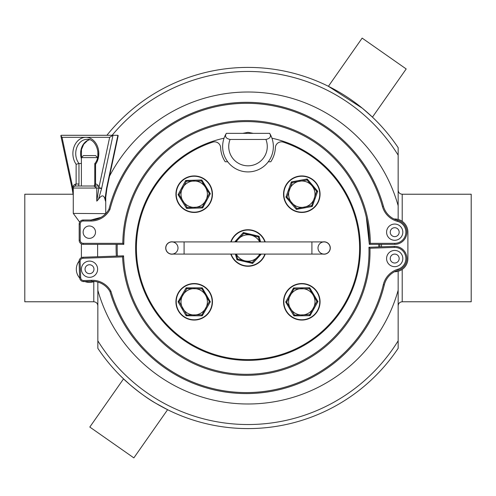 <?xml version="1.0" encoding="UTF-8"?>
<svg xmlns="http://www.w3.org/2000/svg" width="496" height="496" viewBox="0 0 496 496"><rect width="100%" height="100%" fill="white"/><g stroke="black" fill="none" stroke-linecap="round" stroke-linejoin="round"><path stroke-width="0.74" d="M258.484 237.088A0.403 0.403 0 0 1 258.503 237.131L259.055 236.245L258.205 236.852A0.403 0.403 0 0 1 258.242 236.865M260.58 241.912L259.055 236.245L243.344 232.55L243.449 233.591A0.403 0.403 0 0 1 243.834 233.473L258.205 236.852L259.941 241.912M235.619 241.912L243.834 233.473L243.344 232.55L234.701 241.912M252.204 262.539A0.403 0.403 0 0 1 252.166 262.527L252.656 263.45L252.551 262.409A0.403 0.403 0 0 1 252.52 262.44M235.42 254.088L236.945 259.755L237.795 259.148A0.403 0.403 0 0 1 237.497 258.869L236.945 259.755L252.656 263.45L261.299 254.088M260.381 254.088L252.166 262.527L237.795 259.148L236.059 254.088M234.695 235.488A18.259 18.259 0 0 0 230.783 241.912A18.259 18.259 0 0 1 265.217 241.912A18.259 18.259 0 0 0 234.695 235.488M230.783 254.088A18.259 18.259 0 0 0 265.217 254.088A18.259 18.259 0 0 1 230.783 254.088M236.301 254.088A13.187 13.187 0 0 0 259.699 254.088M259.699 241.912A13.187 13.187 0 0 0 236.301 241.912M268.293 161.764L270.779 161.764A27.392 27.392 0 0 0 275.367 147.678A6.088 6.088 0 0 1 283.383 142.16A111.6 111.6 0 0 1 338.098 313.85A111.6 111.6 0 0 1 157.902 313.85A111.6 111.6 0 0 1 212.617 142.16A6.088 6.088 0 0 1 220.633 147.678A27.392 27.392 0 0 0 225.221 161.764L227.707 161.764M173.023 254.088A6.188 6.188 0 0 1 165.745 247.442A6.188 6.188 0 0 1 173.023 241.912M322.977 241.912A6.188 6.188 0 0 1 330.255 247.442A6.188 6.188 0 0 1 322.977 254.088M269.663 133.356L226.337 133.356A25.364 25.364 0 0 0 264.455 165.85A25.364 25.364 0 0 0 269.663 133.356C271.417 136.505 270.171 138.539 265.918 139.444A19.276 19.276 0 0 1 248 165.819A19.276 19.276 0 0 1 230.082 139.444C225.829 138.539 224.583 136.505 226.337 133.356A25.364 25.364 0 0 0 264.455 165.85A25.364 25.364 0 0 0 269.663 133.356M230.082 139.444L265.918 139.444M242.73 133.356L248 132.339L253.27 133.356M369.973 248.248A123.777 123.777 0 0 1 250.567 375.255A123.777 123.777 0 0 1 122.586 256.885L83.037 258.267A3.044 3.044 0 0 0 80.104 261.417L80.668 277.636A3.044 3.044 0 0 0 83.818 280.575L91.568 280.302A21.303 21.303 0 0 1 110.912 291.208A141.019 141.019 0 0 0 383.327 284.648A21.303 21.303 0 0 1 397.91 269.241A11.16 11.16 0 0 0 394.314 247.399L369.973 248.248L368.931 247.268C369.464 261.2 367.505 275.212 363.053 289.304M366.29 217.143L369.34 244.348L394.704 244.348A12.177 12.177 0 0 0 397.798 220.398A20.293 20.293 0 0 1 383.402 206.218A142.036 142.036 0 0 0 108.99 209.076A20.293 20.293 0 0 1 90.991 220.001L101.017 217.353L94.308 219.728M271.951 138.204A112.381 112.381 0 0 1 341.056 311.004A112.381 112.381 0 0 1 154.944 311.004A112.381 112.381 0 0 1 224.049 138.204M379.843 244.348A131.893 131.893 0 0 1 379.886 246.884M177.996 248A6.088 6.088 0 0 0 168.863 242.73A6.088 6.088 0 0 0 168.863 253.27A6.088 6.088 0 0 0 177.996 248M318.004 248A6.088 6.088 0 0 0 327.137 253.27A6.088 6.088 0 0 0 327.137 242.73A6.088 6.088 0 0 0 318.004 248M116.355 256.091A131.893 131.893 0 0 1 116.157 244.348A131.893 131.893 0 0 0 116.355 256.091A131.893 131.893 0 0 1 116.157 244.348M402.213 221.328L402.213 194.227L471.2 194.227L471.2 301.773L402.213 301.773L402.213 269.396M73.135 194.227L24.8 194.227L24.8 301.773L93.787 301.773C96.255 302.008 97.607 303.366 97.848 305.827M365.465 110.831L372.453 117.137L406.193 68.95L362.148 38.111L328.402 86.298L336.722 90.706M372.453 117.137L362.409 108.277L328.402 86.298M122.952 450.256L133.852 457.889L167.598 409.702L155.831 403.298C140.951 395.039 122.772 378.485 123.547 378.863L89.807 427.05L122.952 450.256M160.543 406.001L159.278 405.294A180.587 180.587 0 0 0 398.152 348.335L398.152 290.265A155.986 155.986 0 0 1 97.848 290.265L97.848 348.335A180.587 180.587 0 0 0 398.152 348.335M97.848 348.335A180.587 180.587 0 0 0 130.535 385.169L123.547 378.863M97.848 151.187L97.848 155.918M109.523 176.192A155.986 155.986 0 0 1 398.152 205.735L398.152 147.665A180.587 180.587 0 0 0 106.9 135.29M97.848 282.075L97.848 290.265M398.152 290.265L398.152 271.281M398.152 219.443L398.152 205.735M394.035 219.003A13.187 13.187 0 0 1 407.892 232.171L407.892 258.552A13.187 13.187 0 0 1 394.494 271.74A20.293 20.293 0 0 0 384.313 284.884A142.036 142.036 0 0 1 109.976 291.605A20.293 20.293 0 0 0 91.605 281.319L83.855 281.585A4.061 4.061 0 0 1 79.658 277.673L79.087 261.454A4.061 4.061 0 0 1 83.006 257.257L123.56 255.837A122.76 122.76 0 0 0 250.53 374.238A122.76 122.76 0 0 0 368.931 247.268L394.277 246.382A12.177 12.177 0 0 1 398.207 270.215A20.293 20.293 0 0 0 384.313 284.884A142.036 142.036 0 0 1 109.976 291.605A20.293 20.293 0 0 0 91.605 281.319L91.568 280.302M81.449 220.416L83.235 220.001A4.061 4.061 0 0 0 79.18 224.056L79.18 240.287A4.061 4.061 0 0 0 83.235 244.348L123.82 244.348A122.76 122.76 0 0 1 246.58 121.588A122.76 122.76 0 0 1 369.34 244.348L370.351 243.331A123.777 123.777 0 0 0 246.58 120.571A123.777 123.777 0 0 0 122.81 243.331L123.82 244.348A122.76 122.76 0 0 1 246.58 121.588A122.76 122.76 0 0 1 369.34 244.348M402.802 232.736A8.116 8.116 0 0 1 390.172 238.905A8.116 8.116 0 0 1 391.139 224.88A8.116 8.116 0 0 1 402.802 232.736A8.116 8.116 0 0 1 394.146 240.269A8.116 8.116 0 0 1 386.607 231.613A8.116 8.116 0 0 1 395.262 224.074A8.116 8.116 0 0 1 402.802 232.736A8.116 8.116 0 0 1 394.146 240.269A8.116 8.116 0 0 1 386.607 231.613A8.116 8.116 0 0 1 395.262 224.074A8.116 8.116 0 0 1 402.802 232.736M81.394 163.494L78.969 163.494A14.204 11.34 90 0 1 76.613 148.05A14.204 11.34 90 0 1 87.067 139.345C95.802 138.279 102.077 155.254 94.786 163.593L94.761 184.01L95.567 184.01L95.567 164.288L95.17 163.494M105.741 213.646L73.278 213.41L73.278 188.046C72.763 187.55 73.439 186.874 75.305 186.019L93.936 186.019L96.782 188.046L96.782 201.128L98.859 188.046L72.838 188.046L62.031 137.318L60.828 135.675L61.144 135.29L117.881 135.29L106.566 188.17A2.027 0.316 12.1 0 0 106.981 188.065L106.9 188.455A2.027 0.329 -168.2 0 1 106.9 188.455A2.027 0.329 -168.2 0 1 106.479 188.573L104.985 199.311C103.794 194.748 101.63 194.748 98.493 199.311L101.593 188.573L112.995 135.29L109.659 137.318L98.89 187.643L98.859 188.046L101.593 188.573M75.305 186.019L74.933 186.019L76.124 184.01L78.969 184.01L78.969 163.494L76.124 164.288L76.124 184.01C74.313 184.252 73.203 185.467 72.8 187.643A2.027 0.316 -12.1 0 0 72.038 188.065L60.828 135.675M93.936 186.019L95.226 186.019L95.567 184.01C97.377 184.252 98.487 185.461 98.89 187.643A2.027 0.316 12.1 0 0 101.68 188.17M73.278 192.925L72.838 188.046A2.027 0.329 168.2 0 0 72.118 188.455M78.647 186.012L78.969 184.01M98.493 199.311L96.782 201.128M78.653 186.019L74.933 186.019M95.226 186.019L94.854 186.019L95.226 186.019M94.228 186.019L94.761 184.01M97.625 186.019L81.394 186.019L81.394 157.61L97.545 157.61M105.431 199.652L105.468 201.128L104.985 199.311M106.981 188.065L118.191 135.675L117.881 135.29M94.488 281.424A13.187 13.187 0 0 1 84.866 281.554A13.187 13.187 0 0 0 94.488 281.424A13.187 13.187 0 0 1 84.866 281.554A13.187 13.187 0 0 0 94.488 281.424M79.682 278.002A13.187 13.187 0 0 1 79.093 261.125A13.187 13.187 0 0 0 79.682 278.002A13.187 13.187 0 0 1 79.093 261.125A13.187 13.187 0 0 0 79.682 278.002M97.557 157.542L95.598 155.583L83.421 155.583L81.394 157.61M81.394 243.908L81.394 257.647M402.802 259.11A8.116 8.116 0 0 1 390.172 265.286A8.116 8.116 0 0 1 391.139 251.261A8.116 8.116 0 0 1 402.802 259.11A8.116 8.116 0 0 1 394.146 266.65A8.116 8.116 0 0 1 386.607 257.994A8.116 8.116 0 0 1 395.262 250.455A8.116 8.116 0 0 1 402.802 259.11M110.912 291.208L109.976 291.605A142.036 142.036 0 0 0 384.313 284.884L383.327 284.648M122.586 256.885L123.56 255.837M381.517 246.828L381.517 244.348M95.511 232.171A6.188 6.188 0 0 1 86.23 237.534A6.188 6.188 0 0 1 86.23 226.815A6.188 6.188 0 0 1 95.511 232.171M90.991 221.011L90.991 220.001L83.235 220.001A4.061 4.061 0 0 0 79.18 224.056L80.197 224.056A3.044 3.044 0 0 1 83.235 221.011L90.991 221.011A21.303 21.303 0 0 0 109.945 209.436L108.99 209.076M97.607 269.768A8.116 8.116 0 0 1 88.951 277.307A8.116 8.116 0 0 1 81.412 268.646A8.116 8.116 0 0 1 90.074 261.113A8.116 8.116 0 0 1 97.607 269.768M171.907 241.912A6.088 6.088 0 0 0 165.819 248A6.088 6.088 0 0 0 171.907 254.088A6.088 6.088 0 0 1 165.819 248A6.088 6.088 0 0 1 171.907 241.912L184.084 241.912L184.084 254.088L171.907 254.088M311.916 254.088L311.916 241.912L324.093 241.912A6.088 6.088 0 0 1 330.181 248A6.088 6.088 0 0 1 324.093 254.088L184.084 254.088M307.043 179.998A0.403 0.403 0 0 1 307.074 180.029L316.634 191.276A0.403 0.403 0 0 1 316.708 191.673L317.676 191.289L316.634 191.276L311.748 205.58A0.403 0.403 0 0 1 311.73 205.617M311.482 205.834A0.403 0.403 0 0 1 311.438 205.84L312.257 206.491L317.676 191.289L307.222 178.994L306.689 179.893A0.403 0.403 0 0 1 306.733 179.887M292.132 182.559A0.403 0.403 0 0 1 292.169 182.553L307.074 180.029L307.222 178.994L291.35 181.902L291.859 182.813A0.403 0.403 0 0 1 291.877 182.776M312.257 206.491L311.748 205.58L296.918 208.5A0.403 0.403 0 0 1 296.54 208.363L296.385 209.393L296.918 208.5L286.973 197.117A0.403 0.403 0 0 1 286.905 196.714L285.932 197.098L286.973 197.117L292.169 182.553L291.35 181.902L285.932 197.098L296.385 209.393L312.257 206.491M298.518 176.235A18.259 18.259 0 0 0 283.842 197.482A18.259 18.259 0 0 0 305.09 212.158A18.259 18.259 0 0 0 319.765 190.91A18.259 18.259 0 0 0 298.518 176.235A18.259 18.259 0 0 0 283.842 197.482A18.259 18.259 0 0 0 305.09 212.158A18.259 18.259 0 0 0 319.765 190.91A18.259 18.259 0 0 0 298.518 176.235M304.178 207.167A13.187 13.187 0 0 0 311.854 185.653A13.187 13.187 0 0 0 289.379 189.763A13.187 13.187 0 0 0 304.178 207.167M209.324 301.971A0.403 0.403 0 0 1 209.306 302.008L210.335 301.804L209.306 301.599A0.403 0.403 0 0 1 209.324 301.636M186.484 314.824A0.403 0.403 0 0 1 186.465 314.793L186.124 315.778L202.263 315.778L210.335 301.804L202.263 287.829L201.574 288.616A0.403 0.403 0 0 1 201.928 288.821L209.306 301.599L201.928 314.793A0.403 0.403 0 0 1 201.574 314.991L202.263 315.778L201.928 314.793L186.812 314.991A0.403 0.403 0 0 1 186.775 314.991M179.062 301.636A0.403 0.403 0 0 1 179.081 301.599L186.812 288.616L201.928 288.821L202.263 287.829L186.124 287.829L186.465 288.821A0.403 0.403 0 0 1 186.812 288.616L186.124 287.829L178.058 301.804L179.081 302.008A0.403 0.403 0 0 1 179.062 301.971M186.124 315.778L186.812 314.991L179.081 301.599L178.058 301.804L186.124 315.778M194.196 283.545A18.259 18.259 0 0 0 175.931 301.804A18.259 18.259 0 0 0 194.196 320.069A18.259 18.259 0 0 0 212.455 301.804A18.259 18.259 0 0 0 194.196 283.545A18.259 18.259 0 0 0 175.931 301.804A18.259 18.259 0 0 0 194.196 320.069A18.259 18.259 0 0 0 212.455 301.804A18.259 18.259 0 0 0 194.196 283.545M194.196 314.991A13.187 13.187 0 0 0 205.617 295.207A13.187 13.187 0 0 0 182.776 295.207A13.187 13.187 0 0 0 194.196 314.991M309.337 288.678A0.403 0.403 0 0 1 309.361 288.715L316.913 301.401A0.403 0.403 0 0 1 316.919 301.804L317.942 301.587L316.913 301.401L309.709 314.687A0.403 0.403 0 0 1 309.361 314.892L310.062 315.673L309.709 314.687L294.599 315.09A0.403 0.403 0 0 1 294.246 314.892L293.923 315.884L294.599 315.09L286.694 302.207A0.403 0.403 0 0 1 286.676 302.169M286.669 301.841A0.403 0.403 0 0 1 286.688 301.804L285.671 302.021L293.923 315.884L310.062 315.673L317.942 301.587L309.684 287.723L309.008 288.517A0.403 0.403 0 0 1 309.051 288.517M309.361 288.715L309.684 287.723L293.551 287.94L293.899 288.92A0.403 0.403 0 0 1 294.246 288.715L293.551 287.94L285.671 302.021L286.694 302.207L293.899 288.92L309.361 288.715M283.545 302.052A18.259 18.259 0 0 0 302.052 320.063A18.259 18.259 0 0 0 320.063 301.562A18.259 18.259 0 0 0 301.562 283.545A18.259 18.259 0 0 0 283.545 302.052A18.259 18.259 0 0 0 302.052 320.063A18.259 18.259 0 0 0 320.063 301.562A18.259 18.259 0 0 0 301.562 283.545A18.259 18.259 0 0 0 283.545 302.052A18.259 18.259 0 0 1 301.562 283.545A18.259 18.259 0 0 1 320.063 301.562A18.259 18.259 0 0 1 302.052 320.063M301.983 314.991A13.187 13.187 0 0 0 313.137 295.058A13.187 13.187 0 0 0 290.296 295.362A13.187 13.187 0 0 0 301.983 314.991M201.5 180.941A0.403 0.403 0 0 1 201.525 180.978L209.293 193.527A0.403 0.403 0 0 1 209.306 193.936L210.323 193.7L209.293 193.527L202.325 206.937A0.403 0.403 0 0 1 202.3 206.975M202.021 207.148A0.403 0.403 0 0 1 201.977 207.154L202.69 207.917L210.323 193.7L201.829 179.98L201.165 180.786A0.403 0.403 0 0 1 201.209 180.786M186.372 181.245A0.403 0.403 0 0 1 186.415 181.238L201.525 180.978L201.829 179.98L185.702 180.476L186.068 181.455A0.403 0.403 0 0 1 186.093 181.418M186.893 207.446A0.403 0.403 0 0 1 186.868 207.415L186.558 208.413L202.69 207.917L202.325 206.937L187.221 207.607A0.403 0.403 0 0 1 187.184 207.607M179.068 194.494A0.403 0.403 0 0 1 179.087 194.457L178.064 194.692L186.558 208.413L187.221 207.607L179.099 194.86A0.403 0.403 0 0 1 179.075 194.829M178.064 194.692L179.099 194.86L186.415 181.238L185.702 180.476L178.064 194.692M193.632 175.944A18.259 18.259 0 0 0 175.944 194.754A18.259 18.259 0 0 0 194.754 212.449A18.259 18.259 0 0 0 212.449 193.632A18.259 18.259 0 0 0 193.632 175.944A18.259 18.259 0 0 0 175.944 194.754A18.259 18.259 0 0 0 194.754 212.449A18.259 18.259 0 0 0 212.449 193.632A18.259 18.259 0 0 0 193.632 175.944M194.599 207.378A13.187 13.187 0 0 0 205.412 187.252A13.187 13.187 0 0 0 182.578 187.953A13.187 13.187 0 0 0 194.599 207.378M231.099 241.912A17.968 17.968 0 0 1 264.901 241.912M264.901 254.088A17.968 17.968 0 0 1 231.099 254.088M378.77 244.348A130.82 130.82 0 0 1 378.82 246.921M117.428 256.054A130.82 130.82 0 0 1 117.23 244.348M112.133 135.29A176.533 176.533 0 0 1 398.152 155.167M398.152 340.833A176.533 176.533 0 0 1 97.848 340.833M93.787 281.685L93.787 301.773M395.008 227.72A4.464 4.464 0 0 1 398.406 234.664A4.464 4.464 0 0 1 390.693 234.131A4.464 4.464 0 0 1 395.008 227.72M89.46 139.692A14.204 11.34 -90 0 0 81.394 158.739M73.278 195.331L72.125 188.455A2.027 0.329 168.2 0 0 72.131 188.474M95.567 164.288A16.232 12.964 -90 0 0 97.662 146.872A16.232 12.964 -90 0 0 85.845 137.318A16.232 12.964 -90 0 0 74.034 146.872A16.232 12.964 -90 0 0 76.124 164.288M62.031 137.318L109.659 137.318M105.468 201.128L105.468 198.431M106.566 188.17L106.479 188.573M80.104 261.417L79.087 261.454A4.061 4.061 0 0 1 83.006 257.257L83.037 258.267M83.818 280.575L83.855 281.585A4.061 4.061 0 0 1 79.658 277.673L80.668 277.636M394.314 247.399L394.277 246.382A12.177 12.177 0 0 1 398.207 270.215A20.293 20.293 0 0 0 384.313 284.884M398.207 270.215L397.91 269.241M80.197 240.287L79.18 240.287A4.061 4.061 0 0 0 83.235 244.348L83.235 243.331A3.044 3.044 0 0 1 80.197 240.287L80.197 224.056M109.945 209.436A141.019 141.019 0 0 1 382.428 206.491A21.303 21.303 0 0 0 397.538 221.377A11.16 11.16 0 0 1 394.704 243.331L370.351 243.331M122.81 243.331L83.235 243.331M394.704 243.331L394.704 244.348A12.177 12.177 0 0 0 397.798 220.398A20.293 20.293 0 0 1 383.402 206.218L382.428 206.491M83.235 221.011L83.235 220.001M397.798 220.398L397.538 221.377M395.008 254.101A4.464 4.464 0 0 1 398.406 261.045A4.464 4.464 0 0 1 390.693 260.512A4.464 4.464 0 0 1 395.008 254.101M89.819 264.752A4.464 4.464 0 0 1 93.211 271.703A4.464 4.464 0 0 1 85.498 271.169A4.464 4.464 0 0 1 89.819 264.752M319.474 190.96A17.968 17.968 0 0 1 305.04 211.866A17.968 17.968 0 0 1 284.134 197.433A17.968 17.968 0 0 1 298.567 176.526A17.968 17.968 0 0 1 319.474 190.96M212.158 301.804A17.968 17.968 0 0 1 194.196 319.771A17.968 17.968 0 0 1 176.229 301.804A17.968 17.968 0 0 1 194.196 283.842A17.968 17.968 0 0 1 212.158 301.804M319.765 301.562A17.968 17.968 0 0 1 302.045 319.765A17.968 17.968 0 0 1 283.842 302.045A17.968 17.968 0 0 1 301.562 283.842A17.968 17.968 0 0 1 319.765 301.562M212.152 193.645A17.968 17.968 0 0 1 194.748 212.152A17.968 17.968 0 0 1 176.241 194.748A17.968 17.968 0 0 1 193.645 176.241A17.968 17.968 0 0 1 212.152 193.645M402.213 194.227C399.745 193.986 398.393 192.634 398.152 190.173M402.213 301.773C399.745 302.008 398.393 303.366 398.152 305.827M79.67 222.121L73.278 213.41M72.125 188.461L72.038 188.065M105.741 213.41L105.741 195.331M105.431 199.665L106.9 188.455M89.509 139.711L87.538 140.566L83.706 144.255L81.468 149.556L81.462 157.542M97.625 256.742L97.625 244.348M311.916 241.912L184.084 241.912"/></g></svg>
